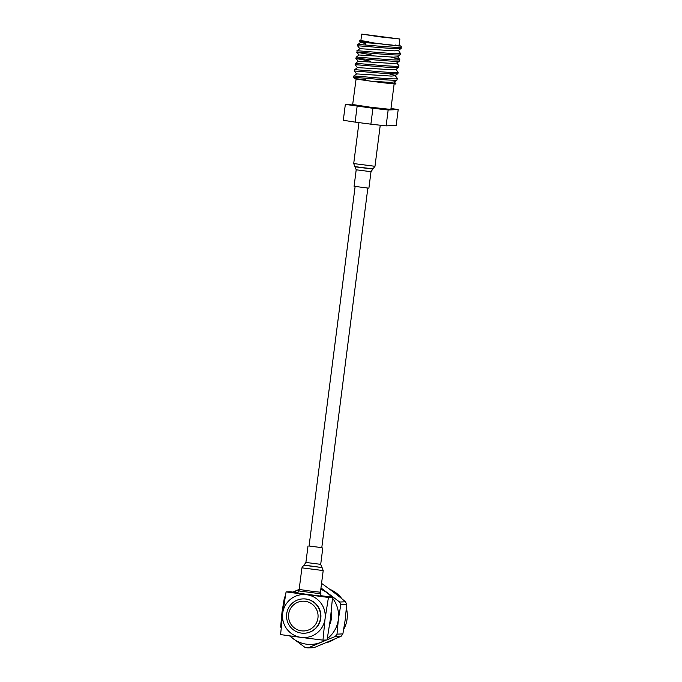 <?xml version="1.0" encoding="UTF-8"?>
<svg xmlns="http://www.w3.org/2000/svg" width="682" height="682" viewBox="0 0 682 682"><rect width="100%" height="100%" fill="white"/><g stroke="black" fill="none" stroke-linecap="round" stroke-linejoin="round"><path stroke-width="1.02" d="M301.921 567.842L299.151 589.461L313.686 591.533L320.429 592.189L323.2 570.57L322.083 567.569L303.754 565.225L301.921 567.842L323.2 570.57M309.065 546.009L321.785 547.637M320.864 593.8L298.239 590.868L297.949 593.144L320.574 596.068L320.864 593.8M288.657 614.158A14.885 14.765 -92.2 0 0 301.41 630.833A14.885 14.765 -92.2 0 0 317.948 617.986A14.885 14.765 -92.2 0 0 305.195 601.311A14.885 14.765 -92.2 0 0 288.657 614.158M320.489 618.276A17.178 17.041 87.8 0 1 304.257 633.228A17.178 17.041 87.8 0 1 286.687 613.851A17.178 17.041 87.8 0 1 302.919 598.898A17.178 17.041 87.8 0 1 320.489 618.276M304.257 633.228L304.547 633.211A17.178 17.041 -92.2 0 0 320.779 618.259A17.178 17.041 -92.2 0 0 303.2 598.89L302.919 598.898M331.222 612.052A21.526 21.355 87.8 0 1 329.594 624.814M320.975 587.944L339.627 602.027A32.224 31.977 87.8 0 1 340.77 604.789L338.357 619.486L337.01 634.141A32.224 31.977 87.8 0 1 335.212 636.519L341.085 636.289A32.224 31.977 -92.2 0 0 342.884 633.91L345.297 619.213L346.644 604.559A32.224 31.977 -92.2 0 0 345.501 601.797C338.451 595.795 330.668 589.811 322.16 583.818A32.224 31.977 -92.2 0 0 321.512 583.715M326.056 642.794A28.167 27.945 -92.2 0 0 334.129 639.366M343.771 629.188A28.167 27.945 -92.2 0 0 346.396 608.31M322.97 640.142L325.058 618.821L328.434 597.449L286.073 591.908L282.689 613.28A21.526 21.355 -92.2 0 0 301.137 637.397L322.97 640.142L327.07 639.98L330.446 618.608L332.543 597.287L328.434 597.449M280.6 634.601L282.689 613.28A21.526 21.355 -92.2 0 1 306.61 594.704A21.526 21.355 -92.2 0 1 325.058 618.821A21.526 21.355 -92.2 0 1 301.137 637.397L280.6 634.601M298 592.709L290.174 591.746L286.073 591.908M320.719 595.65L332.543 597.287M335.212 636.519L327.113 639.759M326.499 640.006L308.111 647.9A32.224 31.977 87.8 0 1 305.161 647.516L289.492 635.837M341.085 636.289L313.976 647.67L308.111 647.9M281.137 627.986A32.224 31.977 87.8 0 1 280.677 626.775L282.016 612.121L284.437 597.423A32.224 31.977 87.8 0 1 285.315 596.213M292.919 592.087L297.77 589.998M321.495 583.843L322.16 583.818M345.501 601.797L339.627 602.027M340.77 604.789L346.644 604.559M342.884 633.91L337.01 634.141M341.878 598.77A28.167 27.945 -92.2 0 0 329.738 589.299M289.978 635.905A28.627 28.405 -92.2 0 0 325.297 640.057M327.309 638.659A28.627 28.405 -92.2 0 0 332.475 598.08M331.742 597.176A28.627 28.405 -92.2 0 0 320.804 589.257M299.151 589.418A28.627 28.405 -92.2 0 0 294.07 592.223M283.857 605.062A28.627 28.405 -92.2 0 0 281.99 619.222M368.894 188.189L354.086 186.297L356.2 169.801L370.999 171.694L368.894 188.189M377.513 108.54L356.473 105.812L377.513 108.54M356.115 78.839L352.679 104.534L370.539 107.227L390.863 109.427L394.136 83.92M355.961 78.873L371.119 81.209C351.545 78.498 349.661 77.987 365.458 79.675M361.699 34.134L360.821 40.946L377.504 43.486L399.013 45.839L399.882 39.019L361.852 34.1L379.559 36.828L399.882 39.019M394.878 38.422L366.592 34.756L394.878 38.422M399.038 45.643L400.743 46.026L401.357 46.828L401.033 48.439C398.723 49.803 353.097 44.901 357.82 45.992M359.84 48.72L357.666 45.916L357.828 44.56L360.65 42.369L377.504 43.486C358.647 41.056 352.764 39.709 368.945 41.593M401.4 46.93L401.212 47.101C398.893 48.465 353.267 43.563 357.99 44.654M388.689 73.665L395.151 75.557L397.316 78.37L397.001 79.982C394.682 81.346 349.056 76.444 353.779 77.535M354.572 78.677L353.626 77.458L353.788 76.103L356.609 73.912L391.212 76.077L395.117 75.779L397.802 73.673C395.492 75.037 349.866 70.135 354.589 71.226M397.359 78.481L397.171 78.643C394.852 80.007 349.227 75.105 353.949 76.196M356.601 73.954L354.435 71.15L354.597 69.794L357.419 67.603L355.245 64.841L355.407 63.486L358.229 61.295L356.055 58.533L370.42 61.192M395.961 69.249L397.973 72.335C395.662 73.699 350.037 68.797 354.759 69.888M396.762 62.94L398.936 65.753L398.612 67.365C396.302 68.729 350.676 63.827 355.39 64.918M398.97 65.856L398.782 66.026C396.472 67.39 350.846 62.488 355.561 63.579M390.837 57.058L399.746 59.445L399.422 61.056C397.112 62.42 351.486 57.518 356.2 58.609M399.78 59.547L399.592 59.718C397.282 61.082 351.656 56.18 356.371 57.271M356.047 58.516L356.217 57.177L359.03 54.986L393.633 57.152L397.546 56.853L400.232 54.748C397.913 56.112 352.296 51.21 357.01 52.301L371.23 54.884M401.161 48.371L398.356 50.545L394.443 50.843L359.84 48.678L357.036 50.852L357.01 52.301M398.382 50.323L400.402 53.409C398.083 54.773 352.466 49.871 357.18 50.962M398.169 72.164L397.93 73.605M400.59 53.239L400.351 54.679M352.73 104.09L345.339 104.38L372.918 108.276L388.16 109.981L398.194 109.589L390.991 108.464M365.475 43.486L360.642 42.412L359.354 40.741L360.846 40.758M395.193 45.021C408.552 47.007 395.995 45.941 377.504 43.486M391.408 83.11C403.863 85.003 389.277 83.656 371.119 81.209L390.402 82.386L394.341 81.866L395.961 83.963M388.16 109.981L386.123 125.88L396.165 125.479L398.194 109.589M357.146 106.213L355.109 122.112L370.88 124.175L372.918 108.276M355.109 122.112L343.31 120.279L345.339 104.38M386.123 125.88L370.88 124.175M399.541 60.988L396.736 63.162L392.823 63.46L358.229 61.295M398.74 67.296L395.927 69.47L392.014 69.769L357.419 67.603M321.81 567.33L320.702 564.346L305.903 562.445L304.078 565.063L322.083 567.569M380.249 125.224L374.989 166.297L372.832 169.085L355.092 166.817L356.2 169.801M373.148 168.923L354.93 166.613L353.711 163.578L374.989 166.297M355.117 186.51L309.048 546.171M367.837 188.138L321.768 547.799M320.702 564.346L322.816 547.851M305.903 562.445L308.017 545.958M299.841 589.632L298.239 590.868M319.722 592.181L320.949 593.775M372.832 169.085L370.999 171.694M358.954 122.615L353.711 163.578M365.279 44.995L365.595 42.565M399.746 59.445L397.572 56.632M397.12 79.913L394.315 82.087M356.857 52.224L359.03 55.029"/></g></svg>
